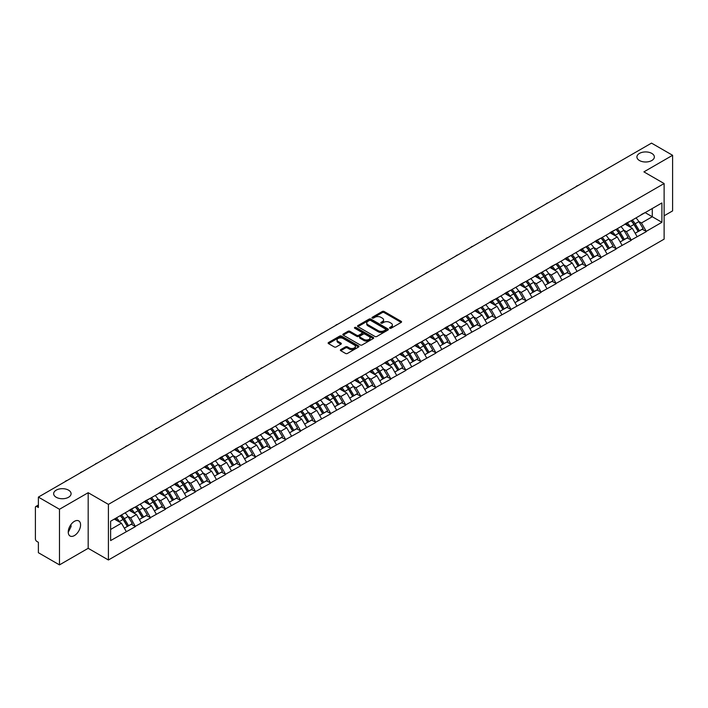 <?xml version="1.0" encoding="UTF-8"?>
<svg xmlns="http://www.w3.org/2000/svg" width="708" height="708" viewBox="0 0 708 708"><rect width="100%" height="100%" fill="white"/><g stroke="black" fill="none" stroke-linecap="round" stroke-linejoin="round"><path stroke-width="1.06" d="M68.534 490.148A8.717 5.036 0 0 0 59.03 489.06A8.717 5.036 0 0 0 53.649 493.706A8.717 5.036 0 0 0 56.206 497.264A8.717 5.036 0 0 0 65.702 498.361A8.717 5.036 0 0 0 71.083 493.706A8.717 5.036 0 0 0 68.534 490.148M651.794 153.406A8.717 5.036 0 0 0 642.298 152.309A8.717 5.036 0 0 0 636.917 156.964A8.717 5.036 0 0 0 639.466 160.521A8.717 5.036 0 0 0 648.971 161.61A8.717 5.036 0 0 0 654.351 156.964A8.717 5.036 0 0 0 651.794 153.406M389.807 328.211A0.938 0.54 0 0 0 391.135 328.211L401.179 322.414A1.336 0.77 0 0 0 401.569 321.866A1.336 0.77 0 0 0 401.179 321.326L384.161 311.502A1.336 0.77 0 0 0 382.267 311.502L372.222 317.299A0.938 0.54 0 0 0 373.55 318.06L374.851 317.317A4.275 2.469 0 0 1 380.895 317.317L382.311 318.131A4.275 2.469 0 0 1 383.568 319.874A4.275 2.469 0 0 1 382.311 321.627L381.019 322.379A0.938 0.54 0 0 0 382.338 323.14L383.639 322.388A4.275 2.469 0 0 1 389.692 322.388L391.108 323.211A4.275 2.469 0 0 1 392.356 324.954A4.275 2.469 0 0 1 391.108 326.698L389.807 327.45A0.938 0.54 0 0 0 389.807 328.211L389.807 327.45M70.933 524.584L71.083 526.54L68.251 532.336M74.402 521.345A8.717 5.036 -60 0 1 78.765 520.911A8.717 5.036 -60 0 1 80.101 527.894A8.717 5.036 -60 0 1 74.402 535.575A8.717 5.036 -60 0 1 70.048 536.009A8.717 5.036 -60 0 1 68.711 529.026A8.717 5.036 -60 0 1 74.402 521.345M340.769 349.593A1.336 0.77 0 0 0 340.371 350.141A1.336 0.77 0 0 0 340.769 350.69L345.539 353.442A1.336 0.77 0 0 0 347.433 353.442L358.584 347.009A1.336 0.77 0 0 0 358.974 346.46A1.336 0.77 0 0 0 358.584 345.911L341.566 336.088A1.336 0.77 0 0 0 339.681 336.088L328.521 342.53A1.336 0.77 0 0 0 328.131 343.07A1.336 0.77 0 0 0 328.521 343.619L334.291 346.947A1.336 0.77 0 0 0 336.185 346.947L340.955 344.194A1.336 0.77 0 0 0 341.344 343.646A1.336 0.77 0 0 0 340.955 343.106L338.097 341.451A3.575 2.062 0 0 1 337.052 339.99A3.575 2.062 0 0 1 339.256 338.079A3.575 2.062 0 0 1 343.15 338.53L354.354 345A3.575 2.062 0 0 1 355.407 346.46A3.575 2.062 0 0 1 353.195 348.363A3.575 2.062 0 0 1 349.301 347.92L347.433 346.84A1.336 0.77 0 0 0 345.539 346.84L340.769 349.593L340.769 350.69L345.539 347.955L345.539 346.84M88.181 492.706L59.481 509.273L38.382 497.096L651.51 143.113L672.6 155.291L643.899 171.867L664.122 183.54L108.404 504.388L88.181 492.706L88.181 548.311L108.404 559.993L108.404 504.388M374.939 336.468A1.336 0.77 0 0 0 376.833 336.468L387.984 330.025A1.336 0.77 0 0 0 388.382 329.486A1.336 0.77 0 0 0 387.984 328.937L370.974 319.113A1.336 0.77 0 0 0 369.08 319.113L357.921 325.556A1.336 0.77 0 0 0 357.531 326.096A1.336 0.77 0 0 0 357.921 326.645L374.939 336.468M355.035 328.415A0.938 0.54 0 0 1 355.982 328.547L355.982 327.441L373.284 337.424A1.336 0.77 0 0 1 373.682 337.973A1.336 0.77 0 0 1 373.284 338.521L362.133 344.955A1.336 0.77 0 0 1 360.239 344.955L343.221 335.132L343.221 334.043A1.336 0.77 0 0 0 342.831 334.583A1.336 0.77 0 0 0 343.221 335.132M343.221 334.043L348 331.282A1.336 0.77 0 0 1 349.885 331.282L356.788 335.273A1.336 0.77 0 0 0 358.682 335.273L361.85 333.441A1.336 0.77 0 0 0 362.239 332.893A1.336 0.77 0 0 0 361.85 332.353L354.664 328.202A0.938 0.54 0 0 1 355.982 327.441M108.404 559.993L664.122 239.145L664.122 183.54M120.218 515.69A9.124 5.266 -120 0 1 123.342 519.345L127.599 526.363L131.307 524.221L135.423 526.602L130.608 517.929L127.936 516.38M135.423 526.602L110.616 540.585L110.616 521.23L661.909 202.948L661.909 222.303L646.262 231.339L641.439 222.993L638.775 221.454M631.058 220.763A9.124 5.266 -120 0 1 634.182 224.409L638.439 231.436L642.147 229.295L646.262 231.339M646.262 231.666L631.235 240.012L626.421 231.666L623.748 230.127M616.031 229.436A9.124 5.266 -120 0 1 619.155 233.082L623.412 240.109L627.12 237.968L631.235 240.012M631.235 240.339L616.208 248.685L611.393 240.339L608.73 238.8M601.012 238.109A9.124 5.266 -120 0 1 604.136 241.764L608.384 248.782L612.093 246.641L616.208 248.685M616.208 249.021L601.18 257.358L596.366 249.021L593.702 247.481M585.985 246.782A9.124 5.266 -120 0 1 589.109 250.437L593.366 257.455L597.074 255.314L601.18 257.358M601.18 257.694L586.162 266.031L581.348 257.694L578.675 256.154M570.958 255.455A9.124 5.266 -120 0 1 574.082 259.11L578.339 266.128L582.047 263.995L586.162 266.031M586.162 266.367L571.135 274.704L566.32 266.367L563.648 264.827M555.939 264.128A9.124 5.266 -120 0 1 559.063 267.783L563.311 274.81L567.019 272.668L571.135 274.704M571.135 275.04L556.107 283.386L551.293 275.04L548.629 273.5M540.912 272.81A9.124 5.266 -120 0 1 544.036 276.456L548.293 283.483L552.001 281.341L556.107 283.386M556.107 283.713L541.089 292.059L536.275 283.713L533.602 282.173M525.885 281.483A9.124 5.266 -120 0 1 529.009 285.129L533.266 292.156L536.974 290.014L541.089 292.059M541.089 292.386L526.062 300.732L521.247 292.386L518.575 290.846M510.866 290.156A9.124 5.266 -120 0 1 513.99 293.811L518.238 300.829L521.946 298.688L526.062 300.732M526.062 301.068L511.034 309.405L506.22 301.068L503.556 299.519M495.839 298.829A9.124 5.266 -120 0 1 498.963 302.484L503.211 309.502L506.919 307.361L511.034 309.405M511.034 309.741L496.016 318.078L491.193 309.741L488.529 308.201M480.812 307.502A9.124 5.266 -120 0 1 483.936 311.157L488.193 318.175L491.901 316.034L496.016 318.078M496.016 318.414L480.989 326.751L476.174 318.414L473.502 316.874M465.784 316.175A9.124 5.266 -120 0 1 468.908 319.83L473.165 326.857L476.873 324.715L480.989 326.751M480.989 327.087L465.961 335.424L461.147 327.087L458.483 325.547M450.766 324.848A9.124 5.266 -120 0 1 453.89 328.503L458.138 335.53L461.846 333.388L465.961 335.424M465.961 335.76L450.934 344.106L446.12 335.76L443.456 334.22M435.739 333.53A9.124 5.266 -120 0 1 438.863 337.176L443.12 344.203L446.828 342.061L450.934 344.106M450.934 344.433L435.916 352.779L431.101 344.433L428.429 342.893M420.711 342.203A9.124 5.266 -120 0 1 423.835 345.858L428.092 352.876L431.8 350.734L435.916 352.779M435.916 353.106L420.888 361.452L416.074 353.106L413.401 351.566M405.693 350.876A9.124 5.266 -120 0 1 408.817 354.531L413.065 361.549L416.773 359.407L420.888 361.452M420.888 361.788L405.861 370.125L401.047 361.788L398.383 360.248M390.666 359.549A9.124 5.266 -120 0 1 393.79 363.204L398.046 370.222L401.746 368.08L405.861 370.125M405.861 370.461L390.843 378.798L386.028 370.461L383.355 368.921M375.638 368.222A9.124 5.266 -120 0 1 378.762 371.877L383.019 378.895L386.727 376.762L390.843 378.798M390.843 379.134L375.815 387.471L371.001 379.134L368.328 377.594M360.62 376.895A9.124 5.266 -120 0 1 363.744 380.55L367.992 387.577L371.7 385.435L375.815 387.471M375.815 387.807L360.788 396.153L355.974 387.807L353.31 386.267M345.593 385.577A9.124 5.266 -120 0 1 348.717 389.223L352.965 396.25L356.673 394.108L360.788 396.153M360.788 396.48L345.769 404.826L340.946 396.48L338.282 394.94M330.565 394.25A9.124 5.266 -120 0 1 333.689 397.896L337.946 404.923L341.654 402.781L345.769 404.826M345.769 405.153L330.742 413.499L325.928 405.153L323.255 403.613M315.538 402.923A9.124 5.266 -120 0 1 318.662 406.578L322.919 413.596L326.627 411.454L330.742 413.499M330.742 413.835L315.715 422.172L310.901 413.835L308.237 412.295M300.519 411.596A9.124 5.266 -120 0 1 303.644 415.251L307.892 422.269L311.6 420.127L315.715 422.172M315.715 422.508L300.688 430.845L295.873 422.508L293.209 420.968M285.492 420.269A9.124 5.266 -120 0 1 288.616 423.924L292.873 430.942L296.581 428.809L300.688 430.845M300.688 431.181L285.669 439.518L280.855 431.181L278.182 429.641M270.465 428.942A9.124 5.266 -120 0 1 273.589 432.597L277.846 439.624L281.554 437.482L285.669 439.518M285.669 439.854L270.642 448.199L265.827 439.854L263.155 438.314M255.446 437.624A9.124 5.266 -120 0 1 258.57 441.27L262.818 448.297L266.527 446.155L270.642 448.199M270.642 448.527L255.615 456.872L250.8 448.527L248.136 446.987M240.419 446.297A9.124 5.266 -120 0 1 243.543 449.943L247.791 456.97L251.499 454.828L255.615 456.872M255.615 457.2L240.596 465.545L235.773 457.2L233.109 455.66M225.392 454.97A9.124 5.266 -120 0 1 228.516 458.625L232.773 465.643L236.481 463.501L240.596 465.545M240.596 465.882L225.569 474.218L220.754 465.882L218.082 464.342M210.364 463.643A9.124 5.266 -120 0 1 213.489 467.298L217.745 474.316L221.454 472.174L225.569 474.218M225.569 474.555L210.542 482.891L205.727 474.555L203.063 473.015M195.346 472.316A9.124 5.266 -120 0 1 198.47 475.971L202.718 482.989L206.426 480.856L210.542 482.891M210.542 483.228L195.523 491.564L190.7 483.228L188.036 481.688M180.319 480.989A9.124 5.266 -120 0 1 183.443 484.644L187.7 491.671L191.408 489.529L195.523 491.564M195.523 491.901L180.496 500.246L175.681 491.901L173.009 490.361M165.291 489.67A9.124 5.266 -120 0 1 168.416 493.317L172.672 500.344L176.381 498.202L180.496 500.246M180.496 500.574L165.468 508.919L160.654 500.574L157.99 499.034M150.273 498.344A9.124 5.266 -120 0 1 153.397 501.99L157.645 509.017L161.353 506.875L165.468 508.919M165.468 509.247L150.441 517.592L145.627 509.247L142.963 507.707M135.246 507.017A9.124 5.266 -120 0 1 138.37 510.672L142.627 517.69L146.335 515.548L150.441 517.592M150.441 517.929L135.423 526.265M130.316 509.53L135.423 506.91M130.608 517.929L136.476 514.53L129.06 510.247M141.299 522.876L136.476 514.53M145.344 500.857L150.441 498.237M145.627 509.247L151.503 505.857L144.087 501.574M156.318 514.203L151.503 505.857M160.362 492.175L165.468 489.564M160.654 500.574L166.53 497.184L159.114 492.901M171.345 505.521L166.53 497.184M175.389 483.502L180.496 480.891M175.681 491.901L181.558 488.511L174.141 484.228M186.372 496.848L181.558 488.511M190.417 474.829L195.523 472.218M190.7 483.228L196.576 479.838L189.16 475.555M201.391 488.175L196.576 479.838M205.435 466.156L210.542 463.545M205.727 474.555L211.603 471.156L204.187 466.882M216.418 479.502L211.603 471.156M220.462 457.483L225.569 454.863M220.754 465.882L226.631 462.483L219.214 458.2M231.445 470.829L226.631 462.483M235.49 448.81L240.596 446.19M235.773 457.2L241.649 453.81L234.233 449.527M246.464 462.156L241.649 453.81M250.517 440.128L255.615 437.517M250.8 448.527L256.677 445.137L249.26 440.854M261.491 453.474L256.677 445.137M265.535 431.455L270.642 428.844M265.827 439.854L271.704 436.464L264.288 432.181M276.518 444.801L271.704 436.464M280.563 422.782L285.669 420.171M280.855 431.181L286.722 427.791L279.306 423.508M291.546 436.128L286.722 427.791M295.59 414.109L300.688 411.498M295.873 422.508L301.75 419.109L294.333 414.835M306.564 427.455L301.75 419.109M310.608 405.436L315.715 402.825M310.901 413.835L316.777 410.436L309.361 406.162M321.591 418.782L316.777 410.436M325.636 396.763L330.742 394.144M325.928 405.153L331.804 401.763L324.388 397.48M336.619 410.109L331.804 401.763M340.663 388.09L345.769 385.471M340.946 396.48L346.823 393.09L339.406 388.807M351.637 401.427L346.823 393.09M355.681 379.408L360.788 376.798M355.974 387.807L361.85 384.417L354.434 380.134M366.664 392.754L361.85 384.417M370.709 370.735L375.815 368.125M371.001 379.134L376.877 375.744L369.461 371.461M381.692 384.081L376.877 375.744M385.736 362.062L390.843 359.452M386.028 370.461L391.896 367.071L384.479 362.788M396.71 375.408L391.896 367.071M400.763 353.389L405.861 350.779M401.047 361.788L406.923 358.39L399.507 354.115M411.737 366.735L406.923 358.39M415.782 344.716L420.888 342.097M416.074 353.106L421.95 349.717L414.534 345.433M426.765 358.062L421.95 349.717M430.809 336.043L435.916 333.424M431.101 344.433L436.969 341.044L429.552 336.76M441.792 349.389L436.969 341.044M445.836 327.361L450.934 324.751M446.12 335.76L451.996 332.371L444.58 328.087M456.81 340.707L451.996 332.371M460.855 318.689L465.961 316.078M461.147 327.087L467.023 323.698L459.607 319.414M471.838 332.034L467.023 323.698M475.882 310.016L480.989 307.405M476.174 318.414L482.051 315.025L474.634 310.741M486.865 323.361L482.051 315.025M490.91 301.343L496.016 298.732M491.193 309.741L497.069 306.343L489.653 302.068M501.884 314.688L497.069 306.343M505.928 292.669L511.034 290.05M506.22 301.068L512.096 297.67L504.68 293.386M516.911 306.015L512.096 297.67M520.955 283.996L526.062 281.377M521.247 292.386L527.124 288.997L519.707 284.713M531.938 297.342L527.124 288.997M535.983 275.315L541.089 272.704M536.275 283.713L542.142 280.324L534.726 276.04M546.965 288.66L542.142 280.324M551.01 266.642L556.107 264.031M551.293 275.04L557.169 271.651L549.753 267.367M561.984 279.987L557.169 271.651M566.028 257.969L571.135 255.358M566.32 266.367L572.197 262.978L564.78 258.694M577.011 271.314L572.197 262.978M581.056 249.296L586.162 246.685M581.348 257.694L587.215 254.296L579.799 250.021M592.038 262.641L587.215 254.296M596.083 240.623L601.18 238.003M596.366 249.021L602.242 245.623L594.826 241.339M607.057 253.968L602.242 245.623M611.101 231.95L616.208 229.33M611.393 240.339L617.27 236.95L609.854 232.666M622.084 245.295L617.27 236.95M626.129 223.268L631.235 220.657M626.421 231.666L632.297 228.277L624.881 223.993M637.111 236.614L632.297 228.277M641.156 214.595L646.262 211.984M641.439 222.993L652.28 216.737L652.28 208.506L661.909 202.948M645.147 212.621L661.909 222.303M664.122 215.79L672.6 210.904L672.6 155.291M59.481 509.273L59.481 564.887L38.382 552.709L38.382 542.31L36.843 541.416A2.044 1.177 -120 0 1 35.4 538.912L35.4 507.441A2.044 1.177 -120 0 1 35.825 506.503A2.044 1.177 -120 0 1 36.843 506.609L38.382 507.494L38.382 497.096M59.481 564.887L88.181 548.311M110.616 529.46L121.457 523.203L114.324 519.088M126.272 531.549L121.457 523.203M633.97 224.578L634.448 224.852M618.951 233.251L619.42 233.525M603.924 241.924L604.402 242.198M588.897 250.597L589.375 250.871M573.869 259.27L574.347 259.544M558.851 267.951L559.329 268.226M543.824 276.624L544.302 276.899M528.796 285.297L529.274 285.572M513.778 293.97L514.256 294.245M498.751 302.643L499.228 302.918M483.723 311.316L484.201 311.591M468.705 319.989L469.174 320.273M453.678 328.671L454.155 328.946M438.65 337.344L439.128 337.619M423.623 346.017L424.101 346.292M408.604 354.69L409.082 354.965M393.577 363.363L394.055 363.638M378.55 372.036L379.028 372.32M363.531 380.718L364.009 380.993M348.504 389.391L348.982 389.666M333.477 398.064L333.955 398.339M318.458 406.737L318.927 407.012M303.431 415.41L303.909 415.685M288.404 424.083L288.882 424.366M273.376 432.765L273.854 433.039M258.358 441.438L258.836 441.712M243.331 450.111L243.809 450.385M228.303 458.784L228.781 459.058M213.285 467.457L213.763 467.731M198.258 476.13L198.736 476.404M183.23 484.812L183.708 485.086M168.212 493.485L168.681 493.759M153.185 502.158L153.663 502.432M138.157 510.831L138.635 511.105M123.13 519.504L123.608 519.778M390.179 328.344L391.108 327.813A4.275 2.469 0 0 0 392.356 326.069L392.356 324.954M383.568 319.874L383.568 320.99A4.275 2.469 0 0 1 382.311 322.733L381.391 323.273M401.179 321.326L401.179 322.414L384.161 312.609A1.336 0.77 0 0 0 382.267 312.609L372.594 318.193M387.966 330.043L370.974 320.228A1.336 0.77 0 0 0 369.08 320.228L357.938 326.654L357.921 325.556M385.621 329.866A0.938 0.54 0 0 0 385.621 329.105L370.691 320.476A0.938 0.54 0 0 0 369.364 320.476L367.992 321.273A4.275 2.469 0 0 0 366.744 323.016A4.275 2.469 0 0 0 367.992 324.76L378.205 330.654A4.275 2.469 0 0 0 384.249 330.654L385.621 329.866L385.621 330.981A0.938 0.54 0 0 0 385.895 330.592L385.895 329.486M366.744 323.016L366.744 324.131A4.275 2.469 0 0 0 367.992 325.875L367.992 324.76M385.621 330.981L384.249 331.769A4.275 2.469 0 0 1 378.205 331.769L367.992 325.875M343.238 335.141L348 332.397L348 331.282M362.239 332.893L362.239 334.008A1.336 0.77 0 0 1 361.85 334.557L358.682 336.38A1.336 0.77 0 0 1 356.788 336.38L349.885 332.397A1.336 0.77 0 0 0 348 332.397M355.982 328.547L373.266 338.53M363.947 339.406A3.575 2.062 0 0 0 367.85 339.849A3.575 2.062 0 0 0 370.054 337.946A3.575 2.062 0 0 0 369.01 336.486L365.062 334.203A1.336 0.77 0 0 0 363.169 334.203L360 336.034A1.336 0.77 0 0 0 359.611 336.583A1.336 0.77 0 0 0 360 337.123L363.947 339.406L363.947 340.513A3.575 2.062 0 0 0 367.85 340.964A3.575 2.062 0 0 0 370.054 339.052L370.054 337.946M359.611 336.583L359.611 337.689A1.336 0.77 0 0 0 360 338.238L360 337.123M363.947 340.513L360 338.238M355.407 346.46L355.407 347.575A3.575 2.062 0 0 1 353.195 349.478A3.575 2.062 0 0 1 349.301 349.026L347.433 347.955A1.336 0.77 0 0 0 345.539 347.955M337.052 339.99L337.052 341.106A3.575 2.062 0 0 0 338.097 342.566L338.097 341.451M340.937 344.203L338.097 342.566M358.567 347.017L341.566 337.203A1.336 0.77 0 0 0 339.681 337.203L328.539 343.628M578.011 185.549A3.133 1.805 0 0 0 576.002 186.708M635.952 217.94A11.169 6.452 60 0 1 638.873 221.622L635.165 223.755A11.169 6.452 -120 0 0 632.244 220.082M635.165 223.755L639.421 230.781L643.13 228.64L638.873 221.622M638.439 231.436L639.421 230.781M642.147 229.295L643.13 228.64M625.854 223.427A9.124 5.266 60 0 1 628.368 226.011M627.279 222.94A11.169 6.452 60 0 1 630.209 226.622L630.624 227.312M635.2 233.304L638.165 231.507L633.917 224.48A11.169 6.452 -120 0 0 630.987 220.799M638.165 231.507L635.156 233.242M562.993 194.222A3.133 1.805 0 0 0 560.984 195.381M620.925 226.613A11.169 6.452 60 0 1 623.854 230.295L620.146 232.436A11.169 6.452 -120 0 0 617.217 228.755M620.146 232.436L624.394 239.454L628.102 237.313L623.854 230.295M623.412 240.109L624.394 239.454M627.12 237.968L628.102 237.313M610.827 232.109A9.124 5.266 60 0 1 613.349 234.684M612.252 231.613A11.169 6.452 60 0 1 615.181 235.295L615.606 235.985M620.173 241.977L623.146 240.18L618.889 233.153A11.169 6.452 -120 0 0 615.96 229.472M623.146 240.18L620.137 241.915M547.965 202.895A3.133 1.805 0 0 0 545.957 204.054M605.898 235.286A11.169 6.452 60 0 1 608.827 238.968L605.119 241.109A11.169 6.452 -120 0 0 602.189 237.428M605.119 241.109L609.376 248.127L613.075 245.986L608.827 238.968M608.384 248.782L609.376 248.127M612.093 246.641L613.075 245.986M595.809 240.782A9.124 5.266 60 0 1 598.322 243.357M597.233 240.286A11.169 6.452 60 0 1 600.154 243.968L600.579 244.667M605.145 250.65L608.119 248.853L603.862 241.826A11.169 6.452 -120 0 0 600.942 238.154M608.119 248.853L605.11 250.588M532.938 211.568A3.133 1.805 0 0 0 530.929 212.727M590.87 243.959A11.169 6.452 60 0 1 593.8 247.641L590.091 249.782A11.169 6.452 -120 0 0 587.162 246.101M590.091 249.782L594.348 256.8L598.056 254.659L593.8 247.641M593.366 257.455L594.348 256.8M597.074 255.314L598.056 254.659M580.781 249.455A9.124 5.266 60 0 1 583.295 252.039M582.206 248.968A11.169 6.452 60 0 1 585.135 252.641L585.551 253.34M590.127 259.332L593.092 257.526L588.844 250.508A11.169 6.452 -120 0 0 585.914 246.826M593.092 257.526L590.083 259.261M517.911 220.25A3.133 1.805 0 0 0 515.911 221.4M575.852 252.632A11.169 6.452 60 0 1 578.772 256.314L575.073 258.455A11.169 6.452 -120 0 0 572.144 254.774M575.073 258.455L579.321 265.482L583.029 263.341L578.772 256.314M578.339 266.128L579.321 265.482M582.047 263.995L583.029 263.341M565.754 258.128A9.124 5.266 60 0 1 568.276 260.712M567.179 257.641A11.169 6.452 60 0 1 570.108 261.323L570.524 262.013M575.1 268.005L578.073 266.199L573.816 259.181A11.169 6.452 -120 0 0 570.887 255.499M578.073 266.199L575.064 267.943M502.892 228.923A3.133 1.805 0 0 0 500.883 230.082M560.825 261.305A11.169 6.452 60 0 1 563.754 264.987L560.046 267.128A11.169 6.452 -120 0 0 557.116 263.447M560.046 267.128L564.294 274.155L568.002 272.014L563.754 264.987M563.311 274.81L564.294 274.155M567.019 272.668L568.002 272.014M550.736 266.801A9.124 5.266 60 0 1 553.249 269.385M552.16 266.314A11.169 6.452 60 0 1 555.081 269.996L555.506 270.686M560.072 276.678L563.046 274.872L558.789 267.854A11.169 6.452 -120 0 0 555.869 264.173M563.046 274.872L560.037 276.616M487.865 237.596A3.133 1.805 0 0 0 485.856 238.755M545.797 269.987A11.169 6.452 60 0 1 548.727 273.66L545.018 275.801A11.169 6.452 -120 0 0 542.089 272.12M545.018 275.801L549.275 282.828L552.983 280.687L548.727 273.66M548.293 283.483L549.275 282.828M552.001 281.341L552.983 280.687M535.708 275.474A9.124 5.266 60 0 1 538.222 278.058M537.133 274.987A11.169 6.452 60 0 1 540.062 278.669L540.478 279.359M545.045 285.351L548.019 283.554L543.771 276.527A11.169 6.452 -120 0 0 540.841 272.846M548.019 283.554L545.01 285.289M472.838 246.269A3.133 1.805 0 0 0 470.838 247.428M530.779 278.66A11.169 6.452 60 0 1 533.699 282.342L529.991 284.483A11.169 6.452 -120 0 0 527.071 280.802M529.991 284.483L534.248 291.501L537.956 289.36L533.699 282.342M533.266 292.156L534.248 291.501M536.974 290.014L537.956 289.36M520.681 284.156A9.124 5.266 60 0 1 523.203 286.731M522.106 283.66A11.169 6.452 60 0 1 525.035 287.342L525.451 288.032M530.026 294.024L533 292.227L528.743 285.2A11.169 6.452 -120 0 0 525.814 281.519M533 292.227L529.991 293.962M457.819 254.942A3.133 1.805 0 0 0 455.81 256.101M515.751 287.333A11.169 6.452 60 0 1 518.681 291.015L514.973 293.156A11.169 6.452 -120 0 0 512.043 289.475M514.973 293.156L519.221 300.174L522.929 298.033L518.681 291.015M518.238 300.829L519.221 300.174M521.946 298.688L522.929 298.033M505.654 292.829A9.124 5.266 60 0 1 508.176 295.404M507.087 292.333A11.169 6.452 60 0 1 510.008 296.015L510.433 296.714M514.999 302.697L517.973 300.9L513.716 293.873A11.169 6.452 -120 0 0 510.787 290.191M517.973 300.9L514.964 302.635M442.792 263.615A3.133 1.805 0 0 0 440.783 264.774M500.724 296.006A11.169 6.452 60 0 1 503.654 299.688L499.945 301.829A11.169 6.452 -120 0 0 497.016 298.148M499.945 301.829L504.202 308.847L507.91 306.706L503.654 299.688M503.211 309.502L504.202 308.847M506.919 307.361L507.91 306.706M490.635 301.502A9.124 5.266 60 0 1 493.149 304.086M492.06 301.015A11.169 6.452 60 0 1 494.989 304.688L495.405 305.387M499.972 311.378L502.945 309.573L498.697 302.555A11.169 6.452 -120 0 0 495.768 298.873M502.945 309.573L499.936 311.308M427.765 272.288A3.133 1.805 0 0 0 425.756 273.447M485.706 304.679A11.169 6.452 60 0 1 488.626 308.361L484.918 310.502A11.169 6.452 -120 0 0 481.998 306.821M484.918 310.502L489.175 317.529L492.883 315.387L488.626 308.361M488.193 318.175L489.175 317.529M491.901 316.034L492.883 315.387M475.608 310.175A9.124 5.266 60 0 1 478.121 312.759M477.033 309.688A11.169 6.452 60 0 1 479.962 313.37L480.378 314.06M484.953 320.051L487.918 318.246L483.67 311.228A11.169 6.452 -120 0 0 480.741 307.546M487.918 318.246L484.909 319.981M412.746 280.97A3.133 1.805 0 0 0 410.737 282.129M470.678 313.352A11.169 6.452 60 0 1 473.608 317.034L469.9 319.175A11.169 6.452 -120 0 0 466.97 315.494M469.9 319.175L474.148 326.202L477.856 324.06L473.608 317.034M473.165 326.857L474.148 326.202M476.873 324.715L477.856 324.06M460.581 318.848A9.124 5.266 60 0 1 463.103 321.432M462.005 318.361A11.169 6.452 60 0 1 464.935 322.043L465.36 322.733M469.926 328.724L472.9 326.919L468.643 319.901A11.169 6.452 -120 0 0 465.714 316.219M472.9 326.919L469.891 328.662M397.719 289.643A3.133 1.805 0 0 0 395.71 290.802M455.651 322.034A11.169 6.452 60 0 1 458.58 325.707L454.872 327.848A11.169 6.452 -120 0 0 451.943 324.167M454.872 327.848L459.12 334.875L462.828 332.733L458.58 325.707M458.138 335.53L459.12 334.875M461.846 333.388L462.828 332.733M445.562 327.521A9.124 5.266 60 0 1 448.076 330.105M446.987 327.034A11.169 6.452 60 0 1 449.907 330.716L450.332 331.406M454.899 337.397L457.872 335.601L453.616 328.574A11.169 6.452 -120 0 0 450.695 324.892M457.872 335.601L454.863 337.335M382.692 298.316A3.133 1.805 0 0 0 380.683 299.475M440.624 330.707A11.169 6.452 60 0 1 443.553 334.388L439.845 336.521A11.169 6.452 -120 0 0 436.916 332.849M439.845 336.521L444.102 343.548L447.81 341.406L443.553 334.388M443.12 344.203L444.102 343.548M446.828 342.061L447.81 341.406M430.535 336.194A9.124 5.266 60 0 1 433.048 338.778M431.96 335.707A11.169 6.452 60 0 1 434.889 339.389L435.305 340.079M439.872 346.07L442.845 344.274L438.597 337.247A11.169 6.452 -120 0 0 435.668 333.565M442.845 344.274L439.836 346.008M367.664 306.989A3.133 1.805 0 0 0 365.664 308.148M425.605 339.38A11.169 6.452 60 0 1 428.526 343.061L424.818 345.203A11.169 6.452 -120 0 0 421.897 341.522M424.818 345.203L429.075 352.221L432.783 350.079L428.526 343.061M428.092 352.876L429.075 352.221M431.8 350.734L432.783 350.079M415.507 344.876A9.124 5.266 60 0 1 418.03 347.451M416.932 344.38A11.169 6.452 60 0 1 419.862 348.062L420.278 348.752M424.853 354.743L427.827 352.947L423.57 345.92A11.169 6.452 -120 0 0 420.641 342.238M427.827 352.947L424.818 354.681M352.646 315.662A3.133 1.805 0 0 0 350.637 316.821M410.578 348.053A11.169 6.452 60 0 1 413.507 351.734L409.799 353.876A11.169 6.452 -120 0 0 406.87 350.195M409.799 353.876L414.047 360.894L417.755 358.752L413.507 351.734M413.065 361.549L414.047 360.894M416.773 359.407L417.755 358.752M400.489 353.549A9.124 5.266 60 0 1 403.002 356.133M401.914 353.053A11.169 6.452 60 0 1 404.834 356.735L405.259 357.434M409.826 363.425L412.799 361.62L408.543 354.593A11.169 6.452 -120 0 0 405.622 350.92M412.799 361.62L409.79 363.354M337.619 324.335A3.133 1.805 0 0 0 335.61 325.494M395.551 356.726A11.169 6.452 60 0 1 398.48 360.407L394.772 362.549A11.169 6.452 -120 0 0 391.843 358.868M394.772 362.549L399.029 369.567L402.737 367.434L398.48 360.407M398.046 370.222L399.029 369.567M401.746 368.08L402.737 367.434M385.462 362.222A9.124 5.266 60 0 1 387.975 364.806M386.887 361.735A11.169 6.452 60 0 1 389.816 365.416L390.232 366.107M394.799 372.098L397.772 370.293L393.524 363.275A11.169 6.452 -120 0 0 390.595 359.593M397.772 370.293L394.763 372.027M322.591 333.017A3.133 1.805 0 0 0 320.591 334.176M380.532 365.399A11.169 6.452 60 0 1 383.453 369.08L379.745 371.222A11.169 6.452 -120 0 0 376.824 367.541M379.745 371.222L384.001 378.249L387.71 376.107L383.453 369.08M383.019 378.895L384.001 378.249M386.727 376.762L387.71 376.107M370.434 370.895A9.124 5.266 60 0 1 372.957 373.479M371.859 370.408A11.169 6.452 60 0 1 374.789 374.089L375.205 374.78M379.78 380.771L382.745 378.966L378.497 371.948A11.169 6.452 -120 0 0 375.567 368.266M382.745 378.966L379.736 380.709M307.573 341.69A3.133 1.805 0 0 0 305.564 342.849M365.505 374.072A11.169 6.452 60 0 1 368.434 377.753L364.726 379.895A11.169 6.452 -120 0 0 361.797 376.214M364.726 379.895L368.974 386.922L372.682 384.78L368.434 377.753M367.992 387.577L368.974 386.922M371.7 385.435L372.682 384.78M355.407 379.568A9.124 5.266 60 0 1 357.929 382.152M356.832 379.081A11.169 6.452 60 0 1 359.761 382.762L360.186 383.453M364.753 389.444L367.726 387.639L363.469 380.621A11.169 6.452 -120 0 0 360.54 376.939M367.726 387.639L364.717 389.382M292.546 350.363A3.133 1.805 0 0 0 290.537 351.522M350.478 382.754A11.169 6.452 60 0 1 353.407 386.435L349.699 388.568A11.169 6.452 -120 0 0 346.77 384.895M349.699 388.568L353.956 395.595L357.664 393.453L353.407 386.435M352.965 396.25L353.956 395.595M356.673 394.108L357.664 393.453M340.389 388.241A9.124 5.266 60 0 1 342.902 390.825M341.814 387.754A11.169 6.452 60 0 1 344.743 391.435L345.159 392.126M349.725 398.117L352.699 396.321L348.451 389.294A11.169 6.452 -120 0 0 345.522 385.612M352.699 396.321L349.69 398.055M277.518 359.036A3.133 1.805 0 0 0 275.509 360.195M335.459 391.427A11.169 6.452 60 0 1 338.38 395.108L334.672 397.25A11.169 6.452 -120 0 0 331.751 393.568M334.672 397.25L338.928 404.268L342.637 402.126L338.38 395.108M337.946 404.923L338.928 404.268M341.654 402.781L342.637 402.126M325.361 396.923A9.124 5.266 60 0 1 327.875 399.498M326.786 396.427A11.169 6.452 60 0 1 329.716 400.109L330.132 400.799M334.707 406.79L337.672 404.994L333.424 397.967A11.169 6.452 -120 0 0 330.494 394.285M337.672 404.994L334.663 406.728M262.5 367.709A3.133 1.805 0 0 0 260.491 368.868M320.432 400.1A11.169 6.452 60 0 1 323.361 403.781L319.653 405.923A11.169 6.452 -120 0 0 316.724 402.241M319.653 405.923L323.901 412.941L327.609 410.799L323.361 403.781M322.919 413.596L323.901 412.941M326.627 411.454L327.609 410.799M310.334 405.596A9.124 5.266 60 0 1 312.856 408.171M311.759 405.1A11.169 6.452 60 0 1 314.688 408.781L315.113 409.481M319.68 415.472L322.653 413.667L318.396 406.64A11.169 6.452 -120 0 0 315.467 402.967M322.653 413.667L319.644 415.401M247.473 376.382A3.133 1.805 0 0 0 245.464 377.541M305.405 408.773A11.169 6.452 60 0 1 308.334 412.454L304.626 414.596A11.169 6.452 -120 0 0 301.696 410.914M304.626 414.596L308.874 421.614L312.582 419.481L308.334 412.454M307.892 422.269L308.874 421.614M311.6 420.127L312.582 419.481M295.316 414.269A9.124 5.266 60 0 1 297.829 416.853M296.74 413.782A11.169 6.452 60 0 1 299.661 417.463L300.086 418.154M304.652 424.145L307.626 422.34L303.369 415.322A11.169 6.452 -120 0 0 300.449 411.64M307.626 422.34L304.617 424.074M232.445 385.064A3.133 1.805 0 0 0 230.436 386.223M290.377 417.446A11.169 6.452 60 0 1 293.307 421.127L289.599 423.269A11.169 6.452 -120 0 0 286.669 419.587M289.599 423.269L293.855 430.296L297.564 428.154L293.307 421.127M292.873 430.942L293.855 430.296M296.581 428.809L297.564 428.154M280.288 422.941A9.124 5.266 60 0 1 282.802 425.526M281.713 422.455A11.169 6.452 60 0 1 284.643 426.136L285.059 426.827M289.625 432.818L292.599 431.013L288.351 423.995A11.169 6.452 -120 0 0 285.421 420.313M292.599 431.013L289.59 432.756M217.418 393.736A3.133 1.805 0 0 0 215.418 394.896M275.359 426.119A11.169 6.452 60 0 1 278.279 429.8L274.571 431.942A11.169 6.452 -120 0 0 271.651 428.26M274.571 431.942L278.828 438.969L282.536 436.827L278.279 429.8M277.846 439.624L278.828 438.969M281.554 437.482L282.536 436.827M265.261 431.615A9.124 5.266 60 0 1 267.783 434.199M266.686 431.128A11.169 6.452 60 0 1 269.615 434.809L270.031 435.5M274.607 441.491L277.58 439.686L273.323 432.668A11.169 6.452 -120 0 0 270.394 428.986M277.58 439.686L274.571 441.429M202.399 402.409A3.133 1.805 0 0 0 200.391 403.569M260.332 434.8A11.169 6.452 60 0 1 263.261 438.482L259.553 440.615A11.169 6.452 -120 0 0 256.623 436.942M259.553 440.615L263.801 447.642L267.509 445.5L263.261 438.482M262.818 448.297L263.801 447.642M266.527 446.155L267.509 445.5M250.234 440.288A9.124 5.266 60 0 1 252.756 442.872M251.667 439.801A11.169 6.452 60 0 1 254.588 443.482L255.013 444.173M259.579 450.164L262.553 448.368L258.296 441.341A11.169 6.452 -120 0 0 255.376 437.659M262.553 448.368L259.544 450.102M187.372 411.082A3.133 1.805 0 0 0 185.363 412.242M245.304 443.474A11.169 6.452 60 0 1 248.234 447.155L244.526 449.297A11.169 6.452 -120 0 0 241.596 445.615M244.526 449.297L248.782 456.315L252.491 454.173L248.234 447.155M247.791 456.97L248.782 456.315M251.499 454.828L252.491 454.173M235.215 448.969A9.124 5.266 60 0 1 237.729 451.545M236.64 448.474A11.169 6.452 60 0 1 239.57 452.155L239.985 452.846M244.552 458.837L247.526 457.041L243.278 450.014A11.169 6.452 -120 0 0 240.348 446.332M247.526 457.041L244.517 458.775M172.345 419.756A3.133 1.805 0 0 0 170.336 420.915M230.286 452.147A11.169 6.452 60 0 1 233.206 455.828L229.498 457.97A11.169 6.452 -120 0 0 226.578 454.288M229.498 457.97L233.755 464.988L237.463 462.846L233.206 455.828M232.773 465.643L233.755 464.988M236.481 463.501L237.463 462.846M220.188 457.642A9.124 5.266 60 0 1 222.71 460.218M221.613 457.147A11.169 6.452 60 0 1 224.542 460.828L224.958 461.528M229.534 467.51L232.498 465.714L228.25 458.687A11.169 6.452 -120 0 0 225.321 455.014M232.498 465.714L229.489 467.448M157.326 428.429A3.133 1.805 0 0 0 155.317 429.588M215.259 460.82A11.169 6.452 60 0 1 218.188 464.501L214.48 466.643A11.169 6.452 -120 0 0 211.55 462.961M214.48 466.643L218.728 473.661L222.436 471.519L218.188 464.501M217.745 474.316L218.728 473.661M221.454 472.174L222.436 471.519M205.161 466.315A9.124 5.266 60 0 1 207.683 468.9M206.586 465.829A11.169 6.452 60 0 1 209.515 469.501L209.94 470.2M214.506 476.192L217.48 474.387L213.223 467.369A11.169 6.452 -120 0 0 210.294 463.687M217.48 474.387L214.471 476.121M142.299 437.11A3.133 1.805 0 0 0 140.29 438.261M200.231 469.493A11.169 6.452 60 0 1 203.161 473.174L199.452 475.316A11.169 6.452 -120 0 0 196.523 471.634M199.452 475.316L203.709 482.343L207.417 480.201L203.161 473.174M202.718 482.989L203.709 482.343M206.426 480.856L207.417 480.201M190.142 474.988A9.124 5.266 60 0 1 192.656 477.573M191.567 474.502A11.169 6.452 60 0 1 194.488 478.183L194.912 478.874M199.479 484.865L202.453 483.06L198.196 476.041A11.169 6.452 -120 0 0 195.275 472.36M202.453 483.06L199.444 484.803M127.272 445.783A3.133 1.805 0 0 0 125.263 446.943M185.213 478.165A11.169 6.452 60 0 1 188.133 481.847L184.425 483.989A11.169 6.452 -120 0 0 181.505 480.307M184.425 483.989L188.682 491.016L192.39 488.874L188.133 481.847M187.7 491.671L188.682 491.016M191.408 489.529L192.39 488.874M175.115 483.661A9.124 5.266 60 0 1 177.628 486.246M176.54 483.175A11.169 6.452 60 0 1 179.469 486.856L179.885 487.546M184.461 493.538L187.425 491.733L183.177 484.715A11.169 6.452 -120 0 0 180.248 481.033M187.425 491.733L184.416 493.476M112.253 454.456A3.133 1.805 0 0 0 110.244 455.616M170.186 486.847A11.169 6.452 60 0 1 173.115 490.52L169.407 492.662A11.169 6.452 -120 0 0 166.477 488.98M169.407 492.662L173.655 499.689L177.363 497.547L173.115 490.52M172.672 500.344L173.655 499.689M176.381 498.202L177.363 497.547M160.088 492.334A9.124 5.266 60 0 1 162.61 494.919M161.512 491.848A11.169 6.452 60 0 1 164.442 495.529L164.858 496.22M169.433 502.211L172.407 500.414L168.15 493.387A11.169 6.452 -120 0 0 165.221 489.706M172.407 500.414L169.398 502.149M97.226 463.129A3.133 1.805 0 0 0 95.217 464.289M155.158 495.52A11.169 6.452 60 0 1 158.088 499.202L154.379 501.344A11.169 6.452 -120 0 0 151.45 497.662M154.379 501.344L158.627 508.362L162.336 506.22L158.088 499.202M157.645 509.017L158.627 508.362M161.353 506.875L162.336 506.22M145.069 501.016A9.124 5.266 60 0 1 147.583 503.592M146.494 500.521A11.169 6.452 60 0 1 149.415 504.202L149.839 504.892M154.406 510.884L157.38 509.087L153.123 502.06A11.169 6.452 -120 0 0 150.202 498.379M157.38 509.087L154.371 510.822M82.199 471.802A3.133 1.805 0 0 0 80.19 472.962M140.131 504.193A11.169 6.452 60 0 1 143.06 507.875L139.352 510.017A11.169 6.452 -120 0 0 136.423 506.335M139.352 510.017L143.609 517.035L147.317 514.893L143.06 507.875M142.627 517.69L143.609 517.035M146.335 515.548L147.317 514.893M130.042 509.689A9.124 5.266 60 0 1 132.555 512.265M131.467 509.194A11.169 6.452 60 0 1 134.396 512.875L134.812 513.574M139.379 519.557L142.352 517.76L138.104 510.734A11.169 6.452 -120 0 0 135.175 507.052M142.352 517.76L139.343 519.495M67.172 480.475A3.133 1.805 0 0 0 65.171 481.635M125.112 512.866A11.169 6.452 60 0 1 128.033 516.548L124.325 518.69A11.169 6.452 -120 0 0 121.404 515.008M124.325 518.69L128.582 525.708L132.29 523.566L128.033 516.548M127.599 526.363L128.582 525.708M131.307 524.221L132.29 523.566M115.262 518.557A9.124 5.266 60 0 1 117.537 520.946M116.439 517.875A11.169 6.452 60 0 1 119.369 521.548L119.785 522.247M124.36 528.239L127.334 526.433L123.077 519.415A11.169 6.452 -120 0 0 120.148 515.734M127.334 526.433L124.325 528.168M38.382 505.716L36.843 506.609M391.108 327.813L391.108 326.698M381.019 323.14L381.019 322.379M382.311 322.733L382.311 321.627M372.222 318.06L372.222 317.299M382.267 312.609L382.267 311.502M384.161 312.609L384.161 311.502M369.08 320.228L369.08 319.113M370.974 320.228L370.974 319.113M387.984 330.025L387.984 328.937M378.205 331.769L378.205 330.654M384.249 331.769L384.249 330.654M349.885 332.397L349.885 331.282M356.788 336.38L356.788 335.273M358.682 336.38L358.682 335.273M361.85 334.557L361.85 333.441M373.284 338.521L373.284 337.424M347.433 347.955L347.433 346.84M349.301 349.026L349.301 347.92M340.955 344.194L340.955 343.106M328.521 343.619L328.521 342.53M339.681 337.203L339.681 336.088M341.566 337.203L341.566 336.088M358.584 347.009L358.584 345.911M633.917 224.48L630.209 226.622M618.889 233.153L615.181 235.295M603.862 241.826L600.154 243.968M588.844 250.508L585.135 252.641M573.816 259.181L570.108 261.323M558.789 267.854L555.081 269.996M543.771 276.527L540.062 278.669M528.743 285.2L525.035 287.342M513.716 293.873L510.008 296.015M498.697 302.555L494.989 304.688M483.67 311.228L479.962 313.37M468.643 319.901L464.935 322.043M453.616 328.574L449.907 330.716M438.597 337.247L434.889 339.389M423.57 345.92L419.862 348.062M408.543 354.593L404.834 356.735M393.524 363.275L389.816 365.416M378.497 371.948L374.789 374.089M363.469 380.621L359.761 382.762M348.451 389.294L344.743 391.435M333.424 397.967L329.716 400.109M318.396 406.64L314.688 408.781M303.369 415.322L299.661 417.463M288.351 423.995L284.643 426.136M273.323 432.668L269.615 434.809M258.296 441.341L254.588 443.482M243.278 450.014L239.57 452.155M228.25 458.687L224.542 460.828M213.223 467.369L209.515 469.501M198.196 476.041L194.488 478.183M183.177 484.715L179.469 486.856M168.15 493.387L164.442 495.529M153.123 502.06L149.415 504.202M138.104 510.734L134.396 512.875M123.077 519.415L119.369 521.548M38.382 505.025L35.825 506.503"/></g></svg>
